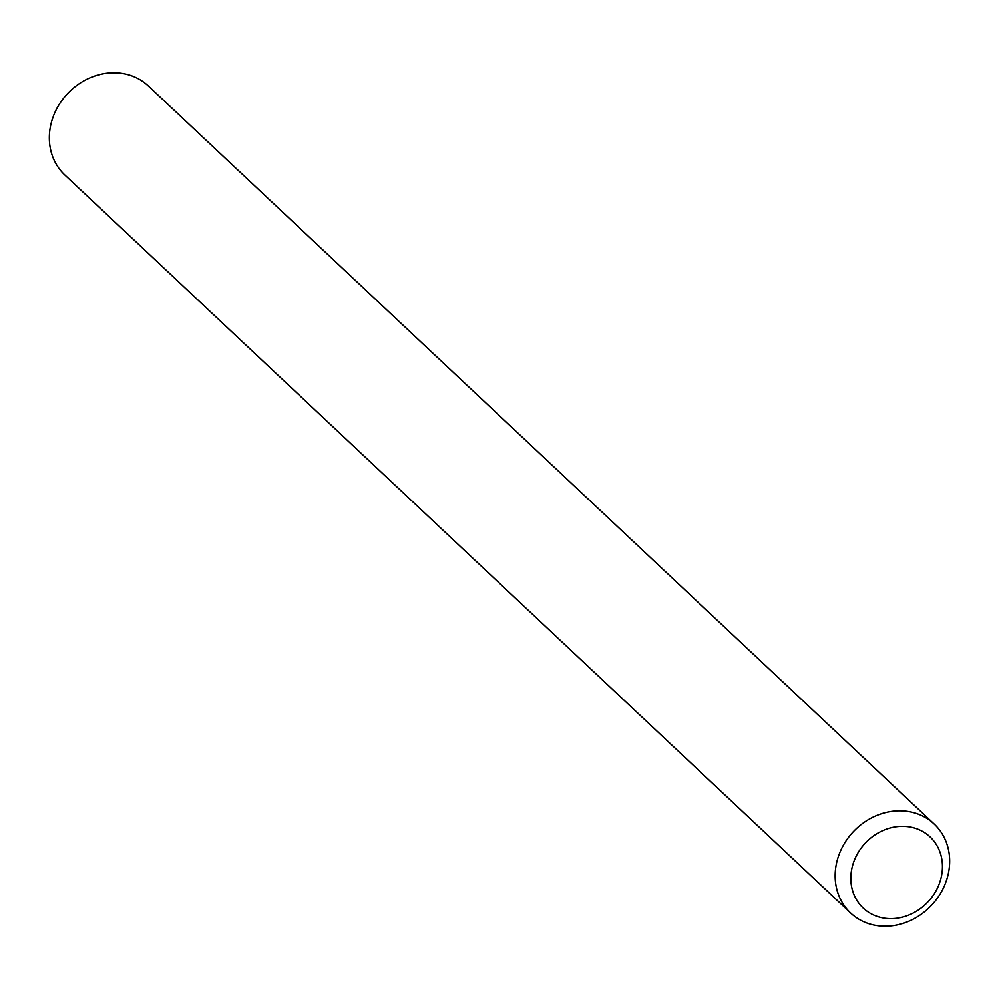 <?xml version="1.0" encoding="UTF-8"?>
<svg xmlns="http://www.w3.org/2000/svg" width="999" height="999" viewBox="0 0 999 999"><rect width="100%" height="100%" fill="white"/><g stroke="black" fill="none" stroke-linecap="round" stroke-linejoin="round"><path stroke-width="1.5" d="M891.945 918.643A48.826 42.957 133.2 0 0 942.207 871.328A48.826 42.957 133.2 0 0 901.323 826.335A48.826 42.957 133.2 0 0 851.073 873.65A48.826 42.957 133.2 0 0 891.945 918.643M898.263 810.826A61.039 53.696 -46.8 0 1 934.19 824.025A61.039 53.696 -46.8 0 1 943.705 887.362A61.039 53.696 -46.8 0 1 886.55 926.21A61.039 53.696 -46.8 0 1 850.624 913.011A61.039 53.696 -46.8 0 1 841.108 849.662A61.039 53.696 -46.8 0 1 898.263 810.826M934.19 824.025L148.376 85.989A61.039 53.696 133.2 0 0 112.45 72.79A61.039 53.696 133.2 0 0 55.295 111.638A61.039 53.696 133.2 0 0 64.81 174.975L850.624 913.011"/></g></svg>
